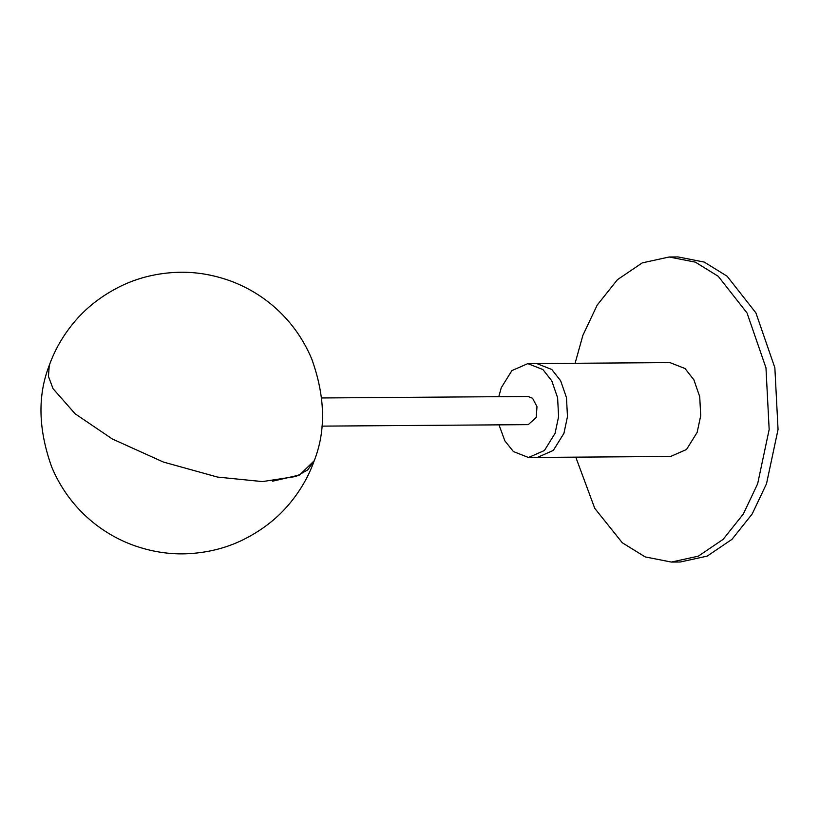 <?xml version="1.0" encoding="UTF-8"?>
<svg xmlns="http://www.w3.org/2000/svg" width="819" height="819" viewBox="0 0 819 819"><rect width="100%" height="100%" fill="white"/><g stroke="black" fill="none" stroke-linecap="round" stroke-linejoin="round"><path stroke-width="1.23" d="M499.006 424.846L504.842 440.827L513.4 451.556L528.501 457.493L537.377 457.422L553.296 450.44L563.922 433.343L567.465 416.646L566.482 397.655L560.657 380.784L551.801 369.492L536.701 363.554L527.815 363.626L511.895 370.608L501.269 387.704L498.802 396.683M670.607 456.47L686.527 449.488L697.153 432.381L700.706 415.683L699.723 396.693L693.888 379.821L685.032 368.53L669.932 362.602L536.701 363.554L551.801 369.492L560.657 380.784L566.482 397.655L567.465 416.646L563.922 433.343L553.296 450.44L537.377 457.422L670.607 456.47M528.501 457.493L544.42 450.511L555.047 433.405L558.589 416.707L557.606 397.727L551.781 380.845L542.915 369.553L527.815 363.626M321.949 426.126L528.255 424.641L536.22 417.414L536.988 406.705L532.585 398.259L528.06 396.478L321.744 397.962M575.777 457.145L594.758 508.353L622.297 542.772L645.177 556.91L671.375 562.069L698.29 556.183L723.116 539.373L743.335 514.004L757.647 483.783L769.164 429.525L765.97 367.823L747.041 312.981L718.243 276.29L695.372 262.152L669.174 257.002L642.25 262.879L617.434 279.688L597.215 305.057L582.903 335.278L575.102 363.278M671.375 562.069L680.251 561.998L707.176 556.121L732.002 539.311L752.211 513.943L766.523 483.722L778.05 429.463L774.856 367.762L755.917 312.909L727.129 276.228L704.248 262.09L678.05 256.931L669.174 257.002M49.273 365.356L48.444 376.392L53.04 388.677L75.164 413.82L112.336 438.994L163.411 462.059L217.506 477.067L262.408 481.592L296.13 476.443L307.739 469.871L314.23 460.749C308.794 475.859 300.942 489.701 290.684 502.272C278.184 517.772 262.182 530.343 242.659 539.997C225.184 548.474 206.153 553.071 185.565 553.808C168.264 554.35 150.921 551.525 133.538 545.341C117.455 539.434 102.979 530.968 90.1 519.942C73.382 505.589 60.616 488.032 51.812 467.28C38.258 429.627 37.408 395.649 49.273 365.356C54.719 350.245 62.572 336.404 72.819 323.833C85.319 308.333 101.331 295.761 120.843 286.107C138.319 277.631 157.35 273.034 177.938 272.297C195.25 271.754 212.592 274.58 229.975 280.763C246.048 286.67 260.534 295.137 273.413 306.163C290.121 320.516 302.887 338.073 311.691 358.824C325.245 396.478 326.095 430.456 314.23 460.749L299.58 474.989L272.604 481.183"/></g></svg>
